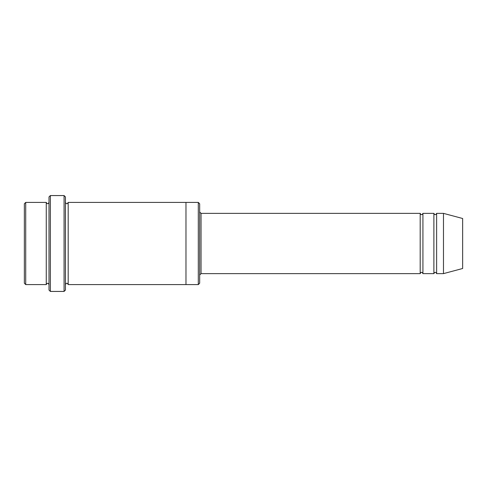 <?xml version="1.0" encoding="UTF-8"?>
<svg xmlns="http://www.w3.org/2000/svg" width="487" height="487" viewBox="0 0 487 487"><rect width="100%" height="100%" fill="white"/><g stroke="black" fill="none" stroke-linecap="round" stroke-linejoin="round"><path stroke-width="0.73" d="M199.67 211.997L201.04 213.367L420.19 213.367L420.19 273.633C421.103 271.868 422.016 271.868 422.929 273.633L433.887 273.633C434.8 271.868 435.713 271.868 436.626 273.633L436.626 213.367L443.474 213.367L443.474 273.633L436.626 273.633M422.929 273.633L422.929 213.367L433.887 213.367L433.887 273.633M199.67 203.779L199.67 283.221L198.3 284.591L198.3 202.409L199.67 203.779M49.004 202.409C48.091 204.175 47.178 204.175 46.265 202.409L46.265 284.591C47.178 282.825 48.091 282.825 49.004 284.591M25.72 202.409L24.35 203.779L24.35 283.221L25.72 284.591L25.72 202.409L46.265 202.409M25.72 284.591L46.265 284.591M443.474 273.633L462.65 268.495L462.65 218.505L443.474 213.367M64.071 195.561L65.441 196.931L65.441 290.069L64.071 291.439L50.374 291.439L50.374 195.561L64.071 195.561L64.071 291.439M65.441 284.591C66.354 282.825 67.267 282.825 68.18 284.591L68.18 202.409C67.267 204.175 66.354 204.175 65.441 202.409M50.374 291.439L49.004 290.069L49.004 196.931L50.374 195.561M68.18 284.591L198.3 284.591M185.973 284.591L185.973 202.409L198.3 202.409M201.04 213.367L201.04 273.633L420.19 273.633M436.626 213.367C435.713 215.132 434.8 215.132 433.887 213.367M422.929 213.367C422.016 215.132 421.103 215.132 420.19 213.367M68.18 202.409L185.973 202.409M201.04 273.633L199.67 275.003"/></g></svg>
